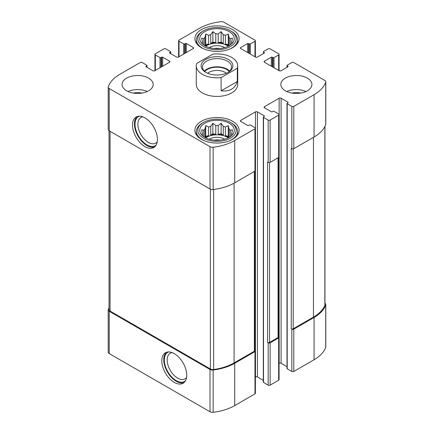 <?xml version="1.0" encoding="UTF-8"?>
<svg xmlns="http://www.w3.org/2000/svg" width="434" height="434" viewBox="0 0 434 434"><rect width="100%" height="100%" fill="white"/><g stroke="black" fill="none" stroke-linecap="round" stroke-linejoin="round"><path stroke-width="0.65" d="M109.042 307.684A42.825 24.727 0 0 0 108.283 309.458A3.456 1.996 0 0 0 108.212 309.865A3.456 1.996 0 0 0 109.222 311.276L210.002 369.459A3.456 1.996 0 0 0 213.148 370.001A42.825 24.727 0 0 0 234.707 363.28L254.975 351.578A1.383 0.797 0 0 0 255.376 351.014A1.383 0.797 0 0 0 254.975 350.45L254.769 350.33M108.212 309.865L108.212 352.164A3.456 1.996 0 0 0 109.222 353.574L210.002 411.757A3.456 1.996 0 0 0 213.148 412.3A42.825 24.727 0 0 0 234.707 405.578L254.975 393.877A1.383 0.797 0 0 0 255.376 393.312L255.376 351.014M174.262 382.381A17.615 10.166 -120 0 0 183.072 383.255A17.615 10.166 -120 0 0 183.072 362.916A17.615 10.166 -120 0 0 165.457 352.75A17.615 10.166 -120 0 0 162.755 366.86A17.615 10.166 -120 0 0 174.262 382.381M255.376 377.005L255.463 376.956A1.383 0.797 0 0 1 257.416 376.956L257.416 111.891L264.252 115.84A0.689 0.401 0 0 1 264.458 116.117A0.689 0.401 0 0 1 264.252 116.399L263.519 116.822A0.689 0.401 0 0 0 263.319 117.104L263.319 382.175A0.689 0.401 0 0 0 263.519 382.452L268.163 385.132L268.163 342.833A1.383 0.797 0 0 0 270.116 342.833L278.661 337.902A1.383 0.797 0 0 0 279.067 337.337A1.383 0.797 0 0 0 278.661 336.773L278.454 336.654M268.163 385.132A1.383 0.797 0 0 0 270.116 385.132L278.661 380.2A1.383 0.797 0 0 0 279.067 379.636L279.067 337.337M279.067 363.329L279.149 363.28A1.383 0.797 0 0 1 281.102 363.28L281.102 98.214L287.943 102.164A0.689 0.401 0 0 1 288.143 102.446A0.689 0.401 0 0 1 287.943 102.728L287.21 103.146A0.689 0.401 0 0 0 287.004 103.428L287.004 368.499A0.689 0.401 0 0 0 287.21 368.781L291.849 371.455L291.849 329.162A1.383 0.797 0 0 0 293.802 329.162L314.07 317.455A42.825 24.727 0 0 0 325.717 305.01A3.456 1.996 0 0 0 325.788 304.603A3.456 1.996 0 0 0 324.957 303.306M291.849 371.455A1.383 0.797 0 0 0 293.802 371.455L314.07 359.753A42.825 24.727 0 0 0 325.717 347.309A3.456 1.996 0 0 0 325.788 346.902L325.788 304.603M272.313 66.771L272.313 57.185L273.046 57.608A0.689 0.401 0 0 0 274.022 57.608L278.661 54.928A1.383 0.797 0 0 0 279.067 54.364A1.383 0.797 0 0 0 278.661 53.8L270.116 48.868A1.383 0.797 0 0 0 268.163 48.868L263.519 51.548A0.689 0.401 0 0 0 263.319 51.825A0.689 0.401 0 0 0 263.519 52.107L264.252 52.53A0.689 0.401 0 0 1 264.458 52.812A0.689 0.401 0 0 1 264.252 53.094L257.416 57.044A1.383 0.797 0 0 1 255.463 57.044L240.81 48.586L240.81 47.458A1.383 0.797 0 0 0 240.403 48.022A1.383 0.797 0 0 0 240.81 48.586M240.81 47.458L247.646 43.508A0.689 0.401 0 0 1 248.622 43.508L249.355 43.932A0.689 0.401 0 0 0 250.337 43.932L254.975 41.252A1.383 0.797 0 0 0 255.376 40.688A1.383 0.797 0 0 0 254.975 40.123L223.998 22.242A3.456 1.996 0 0 0 220.852 21.7A42.825 24.727 0 0 0 199.293 28.422L179.025 40.123A1.383 0.797 0 0 0 178.624 40.688A1.383 0.797 0 0 0 179.025 41.252L183.663 43.932A0.689 0.401 0 0 0 184.645 43.932L185.378 43.508A0.689 0.401 0 0 1 186.354 43.508L193.19 47.458A1.383 0.797 0 0 1 193.597 48.022A1.383 0.797 0 0 1 193.19 48.586L178.537 57.044A1.383 0.797 0 0 1 176.584 57.044L169.748 53.094L169.748 52.53A0.689 0.401 0 0 0 169.542 52.812A0.689 0.401 0 0 0 169.748 53.094M169.748 52.53L170.481 52.107A0.689 0.401 0 0 0 170.681 51.825A0.689 0.401 0 0 0 170.481 51.548L165.837 48.868A1.383 0.797 0 0 0 163.884 48.868L155.339 53.8A1.383 0.797 0 0 0 154.933 54.364A1.383 0.797 0 0 0 155.339 54.928L159.978 57.608A0.689 0.401 0 0 0 160.954 57.608L161.687 57.185A0.689 0.401 0 0 1 162.663 57.185L169.504 61.134A1.383 0.797 0 0 1 169.906 61.699A1.383 0.797 0 0 1 169.504 62.263L154.851 70.72A1.383 0.797 0 0 1 152.898 70.72L146.057 66.771L146.057 66.207A0.689 0.401 0 0 0 145.857 66.489A0.689 0.401 0 0 0 146.057 66.771M146.057 66.207L146.79 65.784A0.689 0.401 0 0 0 146.996 65.501A0.689 0.401 0 0 0 146.79 65.219L142.151 62.545A1.383 0.797 0 0 0 140.198 62.545L119.93 74.247A42.825 24.727 0 0 0 108.283 86.692A3.456 1.996 0 0 0 108.212 87.098A3.456 1.996 0 0 0 109.222 88.509L210.002 146.692A3.456 1.996 0 0 0 213.148 147.234A42.825 24.727 0 0 0 234.707 140.513L254.975 128.811A1.383 0.797 0 0 0 255.376 128.247A1.383 0.797 0 0 0 254.975 127.683L250.337 125.003A0.689 0.401 0 0 0 249.355 125.003L248.622 125.426A0.689 0.401 0 0 1 247.646 125.426L240.81 121.477L240.81 120.348A1.383 0.797 0 0 0 240.403 120.912A1.383 0.797 0 0 0 240.81 121.477M108.212 87.098L108.212 129.397A3.456 1.996 0 0 0 109.222 130.808L109.222 88.509M144.961 146.643A17.615 10.166 -120 0 0 153.766 147.517A17.615 10.166 -120 0 0 153.766 127.178A17.615 10.166 -120 0 0 136.151 117.012A17.615 10.166 -120 0 0 133.455 131.122A17.615 10.166 -120 0 0 144.961 146.643M255.376 128.247L255.376 170.54A1.383 0.797 0 0 1 254.975 171.104L234.707 182.806A42.825 24.727 0 0 1 213.148 189.533A3.456 1.996 0 0 1 210.002 188.991L109.222 130.808M240.81 120.348L255.463 111.891A1.383 0.797 0 0 1 257.416 111.891M257.416 376.956L263.319 380.363M263.319 117.104A0.689 0.401 0 0 0 263.519 117.386L268.163 120.066A1.383 0.797 0 0 0 270.116 120.066L278.661 115.135A1.383 0.797 0 0 0 279.067 114.571A1.383 0.797 0 0 0 278.661 114.006L274.022 111.326A0.689 0.401 0 0 0 273.046 111.326L272.313 111.75A0.689 0.401 0 0 1 271.337 111.75L264.496 107.8L264.496 106.672A1.383 0.797 0 0 0 264.094 107.236A1.383 0.797 0 0 0 264.496 107.8M279.067 114.571L279.067 156.864A1.383 0.797 0 0 1 278.661 157.428L270.116 162.365A1.383 0.797 0 0 1 268.163 162.365L267.55 162.012L267.55 342.48A1.383 0.797 0 0 0 269.503 342.48L278.053 337.549A1.383 0.797 0 0 0 278.454 336.985L278.454 157.547M268.163 342.833L267.55 342.48M264.496 106.672L279.149 98.214A1.383 0.797 0 0 1 281.102 98.214M281.102 363.28L287.004 366.687M287.004 103.428A0.689 0.401 0 0 0 287.21 103.71L291.849 106.39A1.383 0.797 0 0 0 293.802 106.39L314.07 94.688A42.825 24.727 0 0 0 325.717 82.243A3.456 1.996 0 0 0 325.788 81.836A3.456 1.996 0 0 0 324.778 80.426L293.802 62.545A1.383 0.797 0 0 0 291.849 62.545L287.21 65.219A0.689 0.401 0 0 0 287.004 65.501A0.689 0.401 0 0 0 287.21 65.784L287.943 66.207A0.689 0.401 0 0 1 288.143 66.489A0.689 0.401 0 0 1 287.943 66.771L281.102 70.72A1.383 0.797 0 0 1 279.149 70.72L264.496 62.263L264.496 61.134A1.383 0.797 0 0 0 264.094 61.699A1.383 0.797 0 0 0 264.496 62.263M325.788 81.836L325.788 124.135A3.456 1.996 0 0 1 325.717 124.542A42.825 24.727 0 0 1 314.07 136.987L293.802 148.688A1.383 0.797 0 0 1 291.849 148.688L291.236 148.336L291.236 328.809A1.383 0.797 0 0 0 293.194 328.809L313.462 317.102A42.825 24.727 0 0 0 324.865 305.286A3.456 1.996 0 0 0 324.957 304.831L324.957 126.316M291.849 329.162L291.236 328.809M264.496 61.134L271.337 57.185A0.689 0.401 0 0 1 272.313 57.185M285.377 90.809A15.543 8.973 0 0 0 302.314 92.757A15.543 8.973 0 0 0 311.91 84.467A15.543 8.973 0 0 0 307.353 78.12A15.543 8.973 0 0 0 290.422 76.178A15.543 8.973 0 0 0 280.825 84.467A15.543 8.973 0 0 0 285.377 90.809M126.647 90.809A15.543 8.973 0 0 0 143.578 92.757A15.543 8.973 0 0 0 153.175 84.467A15.543 8.973 0 0 0 148.623 78.12A15.543 8.973 0 0 0 131.686 76.178A15.543 8.973 0 0 0 122.09 84.467A15.543 8.973 0 0 0 126.647 90.809M232.629 29.62A22.101 12.76 180 0 1 239.101 38.648A22.101 12.76 180 0 1 217 51.407A22.101 12.76 180 0 1 194.899 38.648A22.101 12.76 180 0 1 208.542 26.854A22.101 12.76 180 0 1 232.629 29.62M232.629 121.265A22.101 12.76 180 0 1 239.101 130.287A22.101 12.76 180 0 1 217 143.052A22.101 12.76 180 0 1 194.899 130.287A22.101 12.76 180 0 1 208.542 118.498A22.101 12.76 180 0 1 232.629 121.265M237.311 68.23L221.112 77.583A20.724 11.962 180 0 1 202.347 74.317A20.724 11.962 180 0 1 196.276 65.854L196.276 84.467A20.724 11.962 0 0 0 202.347 92.925A20.724 11.962 0 0 0 224.931 95.518A20.724 11.962 0 0 0 237.723 84.467L237.723 65.854A20.724 11.962 180 0 1 237.311 68.23L237.311 81.483L221.112 90.836C229.738 91.731 235.136 88.617 237.311 81.483M109.042 130.694L109.042 309.643A3.456 1.996 0 0 0 110.057 311.053L210.392 368.981A3.456 1.996 0 0 0 213.626 369.513A42.825 24.727 0 0 0 234.094 362.927L254.362 351.225A1.383 0.797 0 0 0 254.769 350.661L254.769 171.224M142.84 116.865A14.794 8.539 -120 0 0 140.936 117.505A14.794 8.539 -120 0 0 138.668 129.359A14.794 8.539 -120 0 0 148.33 142.395A14.794 8.539 -120 0 0 155.73 143.128A14.794 8.539 -120 0 0 157.233 141.799M139.374 116.182A16.796 9.7 -120 0 0 135.728 129.305A16.796 9.7 -120 0 0 146.914 144.853A16.796 9.7 -120 0 0 156.088 145.14M137.182 116.54A17.615 10.166 -120 0 0 135.69 130.889A17.615 10.166 -120 0 0 146.914 145.515A17.615 10.166 -120 0 0 154.688 146.86M172.141 352.609A14.794 8.539 -120 0 0 170.242 353.243A14.794 8.539 -120 0 0 167.974 365.097A14.794 8.539 -120 0 0 177.636 378.133A14.794 8.539 -120 0 0 185.03 378.866A14.794 8.539 -120 0 0 186.539 377.537M168.674 351.925A16.796 9.7 -120 0 0 165.034 365.043A16.796 9.7 -120 0 0 176.22 380.591A16.796 9.7 -120 0 0 185.394 380.878M166.488 352.278A17.615 10.166 -120 0 0 164.996 366.627A17.615 10.166 -120 0 0 176.22 381.258A17.615 10.166 -120 0 0 183.994 382.598M229.212 123.24A17.268 9.971 180 0 1 232.765 134.361A17.268 9.971 180 0 1 217 140.258A17.268 9.971 180 0 1 201.235 134.361A17.268 9.971 180 0 1 207.208 122.079A17.268 9.971 180 0 1 229.212 123.24M231.528 123.028L230.552 122.464A19.167 11.067 180 0 1 230.552 138.115A19.167 11.067 180 0 1 203.448 138.115A19.167 11.067 180 0 1 203.448 122.464A19.167 11.067 180 0 1 230.552 122.464L231.528 123.028A20.55 11.864 180 0 1 237.55 131.415A20.55 11.864 180 0 1 229.911 140.649M231.881 135.343L232.407 134.535L231.626 134.654L231.626 135.587M231.626 133.249A14.68 8.474 180 0 1 231.68 133.954A14.68 8.474 180 0 1 231.626 134.654L232.407 129.766L230.275 130.336L230.275 136.667M228.897 137.513L228.279 136.184L228.279 125.638L229.06 129.12A14.68 8.474 180 0 1 230.275 130.336M228.279 125.638L225.365 126.988L225.365 135.733A14.68 8.474 0 0 1 227.378 136.705A14.68 8.474 0 0 1 228.734 137.605M223.26 126.289L223.26 135.034L221.128 133.802L221.128 123.256L223.26 126.289A14.68 8.474 180 0 1 225.365 126.988M221.128 123.256L218.215 125.507L218.215 134.252A14.68 8.474 0 0 1 223.26 135.034M215.785 125.507L215.785 134.252L212.872 133.802L212.872 123.256L215.785 125.507A14.68 8.474 180 0 1 218.215 125.507M212.872 123.256L210.74 126.289L210.74 135.034A14.68 8.474 0 0 1 215.785 134.252M208.635 126.988L208.635 135.733L205.721 136.184L205.721 125.638L208.635 126.988A14.68 8.474 180 0 1 210.74 126.289M205.721 125.638L204.94 129.12L204.94 137.426M202.374 133.249L202.374 134.654A14.68 8.474 180 0 1 202.32 133.954A14.68 8.474 180 0 1 202.374 133.249L201.593 129.766L203.725 130.336A14.68 8.474 180 0 1 204.94 129.12M202.374 135.587L202.374 134.654L201.593 134.535L202.119 135.343M205.721 137.838A14.68 8.474 180 0 1 227.378 137.269A14.68 8.474 180 0 1 228.279 137.838M229.06 129.12L229.06 137.426M203.725 130.336L203.725 136.667M208.635 135.733A14.68 8.474 0 0 0 205.266 137.605M209.351 139.227A10.362 5.984 180 0 1 224.324 139.032A10.362 5.984 180 0 1 224.649 139.227M214.315 140.139A8.49 4.904 180 0 1 219.685 140.139M204.088 140.649A20.55 11.864 180 0 1 196.45 131.415A20.55 11.864 180 0 1 202.472 123.028L203.448 122.464M229.212 31.595A17.268 9.971 180 0 1 232.765 42.716A17.268 9.971 180 0 1 217 48.613A17.268 9.971 180 0 1 201.235 42.716A17.268 9.971 180 0 1 207.208 30.434A17.268 9.971 180 0 1 229.212 31.595M231.528 31.384L230.552 30.819A19.167 11.067 180 0 1 230.552 46.471A19.167 11.067 180 0 1 203.448 46.471A19.167 11.067 180 0 1 203.448 30.819A19.167 11.067 180 0 1 230.552 30.819L231.528 31.384A20.55 11.864 180 0 1 237.55 39.771A20.55 11.864 180 0 1 229.911 49.004M231.881 43.704L232.407 42.89L231.626 43.009L231.626 43.942M231.626 41.604A14.68 8.474 180 0 1 231.68 42.31A14.68 8.474 180 0 1 231.626 43.009L232.407 38.121L230.275 38.691L230.275 45.022M228.897 45.868L228.279 44.539L228.279 33.993L229.06 37.476A14.68 8.474 180 0 1 230.275 38.691M228.279 33.993L225.365 35.344L225.365 44.089A14.68 8.474 0 0 1 227.378 45.06A14.68 8.474 0 0 1 228.734 45.961M223.26 34.644L223.26 43.389L221.128 42.158L221.128 31.611L223.26 34.644A14.68 8.474 180 0 1 225.365 35.344M221.128 31.611L218.215 33.863L218.215 42.608A14.68 8.474 0 0 1 223.26 43.389M215.785 33.863L215.785 42.608L212.872 42.158L212.872 31.611L215.785 33.863A14.68 8.474 180 0 1 218.215 33.863M212.872 31.611L210.74 34.644L210.74 43.389A14.68 8.474 0 0 1 215.785 42.608M208.635 35.344L208.635 44.089L205.721 44.539L205.721 33.993L208.635 35.344A14.68 8.474 180 0 1 210.74 34.644M205.721 33.993L204.94 37.476L204.94 45.782M202.374 41.604L202.374 43.009A14.68 8.474 180 0 1 202.32 42.31A14.68 8.474 180 0 1 202.374 41.604L201.593 38.121L203.725 38.691A14.68 8.474 180 0 1 204.94 37.476M202.374 43.942L202.374 43.009L201.593 42.89L202.119 43.704M205.721 46.194A14.68 8.474 180 0 1 227.378 45.624A14.68 8.474 180 0 1 228.279 46.194M229.06 37.476L229.06 45.782M203.725 38.691L203.725 45.022M208.635 44.089A14.68 8.474 0 0 0 205.266 45.961M209.351 47.583A10.362 5.984 180 0 1 224.324 47.387A10.362 5.984 180 0 1 224.649 47.583M214.315 48.494A8.49 4.904 180 0 1 219.685 48.494M204.088 49.004A20.55 11.864 180 0 1 196.45 39.771A20.55 11.864 180 0 1 202.472 31.384L203.448 30.819M128.019 91.514A15.543 8.973 180 0 1 147.245 91.514M133.417 93.104A10.362 5.984 180 0 1 141.853 93.104M286.755 91.514A15.543 8.973 180 0 1 305.981 91.514M292.147 93.104A10.362 5.984 180 0 1 300.583 93.104M205.721 44.539L205.103 45.868M212.872 42.158L210.74 43.389M221.128 42.158L218.215 42.608M228.279 44.539L225.365 44.089M205.721 136.184L205.103 137.513M212.872 133.802L210.74 135.034M221.128 133.802L218.215 134.252M228.279 136.184L225.365 135.733M196.276 65.854A20.724 11.962 180 0 1 196.689 63.483L212.888 54.131A20.724 11.962 180 0 1 237.723 65.854M221.112 77.583L221.112 90.836M205.765 59.371A15.884 9.174 180 0 1 228.235 59.371A15.884 9.174 180 0 1 228.235 72.342A15.884 9.174 180 0 1 205.765 72.342A15.884 9.174 180 0 1 205.765 59.371M206.275 72.624A14.506 8.376 180 0 1 202.494 66.982A14.506 8.376 180 0 1 206.741 61.064A14.506 8.376 180 0 1 222.55 59.246A14.506 8.376 180 0 1 231.506 66.982A14.506 8.376 180 0 1 227.725 72.624M204.343 71.073A14.506 8.376 180 0 1 206.741 69.239A14.506 8.376 180 0 1 229.657 71.073M204.756 71.469A13.812 7.975 180 0 1 207.23 69.521A13.812 7.975 180 0 1 229.244 71.469M207.615 73.254A11.479 6.629 180 0 1 208.884 72.386A11.479 6.629 180 0 1 226.385 73.254M109.222 353.574L109.222 311.276M210.002 411.757L210.002 369.459M213.148 412.3L213.148 370.001M234.707 405.578L234.707 363.28M254.975 393.877L254.975 351.578M270.116 385.132L270.116 342.833M278.661 380.2L278.661 337.902M293.802 371.455L293.802 329.162M314.07 359.753L314.07 317.455M325.717 347.309L325.717 305.01M263.519 53.518L263.519 52.107M264.252 53.094L264.252 52.53M247.646 52.53L247.646 43.508M248.622 53.094L248.622 43.508M249.355 53.518L249.355 43.932M250.337 54.082L250.337 43.932M254.975 56.762L254.975 41.252M179.025 56.762L179.025 41.252M183.663 54.082L183.663 43.932M184.645 53.518L184.645 43.932M185.378 53.094L185.378 43.508M186.354 52.53L186.354 43.508M193.19 48.586L193.19 47.458M170.481 53.518L170.481 52.107M155.339 70.438L155.339 54.928M159.978 67.758L159.978 57.608M160.954 67.194L160.954 57.608M161.687 66.771L161.687 57.185M162.663 66.207L162.663 57.185M169.504 62.263L169.504 61.134M146.79 67.194L146.79 65.784M210.002 188.991L210.002 146.692M213.148 189.533L213.148 147.234M234.707 182.806L234.707 140.513M254.975 171.104L254.975 128.811M255.463 376.956L255.463 111.891M264.252 116.399L264.252 115.84M263.519 382.452L263.519 117.386M268.163 162.365L268.163 120.066M270.116 162.365L270.116 120.066M278.661 157.428L278.661 115.135M279.149 363.28L279.149 98.214M287.943 102.728L287.943 102.164M287.21 368.781L287.21 103.71M291.849 148.688L291.849 106.39M293.802 148.688L293.802 106.39M314.07 136.987L314.07 94.688M325.717 124.542L325.717 82.243M287.21 67.194L287.21 65.784M287.943 66.771L287.943 66.207M271.337 66.207L271.337 57.185M273.046 67.194L273.046 57.608M274.022 67.758L274.022 57.608M278.661 70.438L278.661 54.928M293.194 328.809L293.194 148.895M313.462 317.102L313.462 137.339M324.865 305.286L324.865 126.5M269.503 342.48L269.503 162.571M278.053 337.549L278.053 157.781M110.057 311.053L110.057 131.285M210.392 368.981L210.392 189.181M213.626 369.513L213.626 189.474M234.094 362.927L234.094 183.153M254.362 351.225L254.362 171.457M255.376 56.995L255.376 40.688M178.624 56.995L178.624 40.688M170.681 53.637L170.681 51.825M154.933 70.671L154.933 54.364M146.996 67.313L146.996 65.501M287.004 67.313L287.004 65.501M279.067 70.671L279.067 54.364M196.45 131.415L196.45 134.99M237.55 131.415L237.55 134.99M196.45 39.771L196.45 43.346M237.55 39.771L237.55 43.346"/></g></svg>
